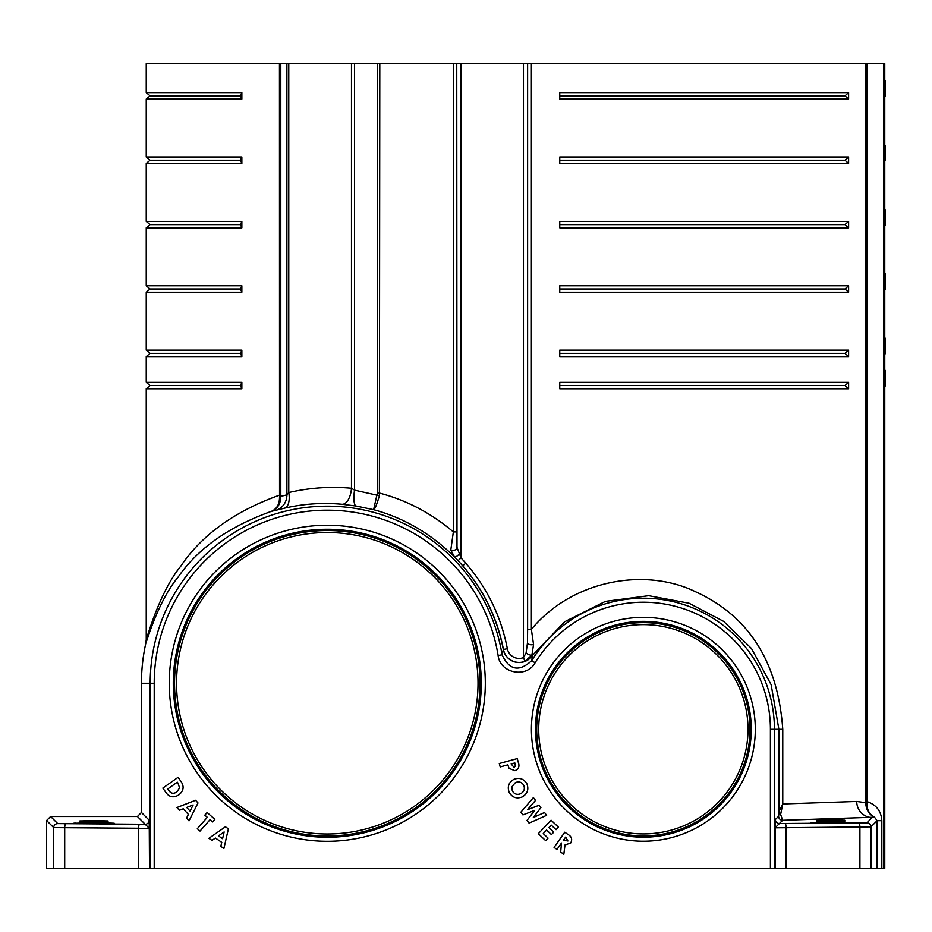 <?xml version="1.0" encoding="UTF-8"?>
<svg xmlns="http://www.w3.org/2000/svg" width="932" height="932" viewBox="0 0 932 932"><rect width="100%" height="100%" fill="white"/><g stroke="black" fill="none" stroke-linecap="round" stroke-linejoin="round"><path stroke-width="1.4" d="M459.15 554.039A4.019 1.375 -44.5 0 1 454.443 556.87C430.852 533.617 403.906 517.889 373.615 509.688L377.332 493.168L379.802 493.168C406.736 500.286 431.248 513.194 453.348 531.916L453.348 63.667L456.75 63.667L456.75 531.916L456.995 547.364L461.014 557.907L458.078 560.656L454.443 556.87L450.797 550.02L453.348 531.916L456.75 531.916M146.242 92.641L241.854 92.641L241.854 99.072L240.503 95.856L150.075 95.856L146.242 92.641L146.242 63.667L453.348 63.667M342.114 504.282A16.089 8.015 95.3 0 0 351.481 488.24L354.533 490.15L379.394 495.708C376.854 504.48 374.932 509.14 373.615 509.688L356.117 506.029L342.114 504.282C322.763 502.476 303.576 503.769 284.54 508.173L271.235 511.4C228.724 526.708 197.631 548.692 177.942 577.351C157.904 601.35 146.371 642.882 145.858 643.033A185.841 185.841 0 0 0 141.454 683.261L150.192 683.261A177.092 177.092 0 0 1 313.036 506.74A177.092 177.092 0 0 1 502.092 654.835L503.327 649.488C497.106 617.986 483.568 590.084 462.715 565.794A179.27 179.27 0 0 0 458.078 560.656M884.759 539.943L884.759 528.712M844.765 820.195L844.765 821.313L816.607 821.313L816.607 820.195L830.68 819.95L844.765 820.195L844.765 821.313M93.934 820.708L108.019 820.952L108.019 822.071L79.861 822.071L79.861 820.952L93.934 820.708M114.205 823.236L108.065 822.991M849.25 822.339L849.902 822.374M850.054 822.385L850.695 822.432M93.934 822.886L114.205 823.236L93.934 823.597L73.663 823.236L114.205 823.236L93.934 823.597L73.663 823.236L93.934 822.886M830.68 822.839L850.951 822.49L830.68 822.129L810.421 822.49L850.951 822.49L830.68 822.129L810.421 822.49L830.68 822.839M506.717 63.667L504.701 63.667M450.797 550.02A4.019 3.111 -2.4 0 0 454.863 550.078A4.019 3.111 -2.4 0 0 456.995 547.364L456.75 63.667M456.995 63.667L461.014 63.667L461.014 557.907A183.289 183.289 0 0 1 465.744 563.161C487.18 587.917 501.055 616.436 507.369 648.707A11.976 11.976 0 0 0 523.469 657.619L526.091 652.913L527.489 642.835L527.617 629.356L531.38 629.356C572.842 579.331 645.76 567.471 695.389 591.68C748.85 615.994 777.975 661.86 782.764 729.29L782.764 803.955L856.718 801.45L865.758 802.685L865.77 801.567L866.9 801.567C876.22 804.631 881.194 810.991 881.823 820.673L877.117 820.673L874.507 817.201L782.659 820.288A4.019 4.019 45 0 1 778.628 816.257L778.872 811.865A4.019 3.169 -178.7 0 0 780.632 814.475L782.659 820.288L779.408 823.527A4.019 4.019 45 0 1 775.389 819.496L778.628 816.257M527.617 629.356L527.617 63.667L531.38 63.667L531.38 629.356L533.558 644.525L531.904 655.068L524.926 661.336L523.469 657.619L523.469 63.667L461.014 63.667M523.469 63.667L527.489 63.667L527.489 642.835A4.019 1.922 -178.9 0 0 533.558 644.525M531.38 63.667L884.759 63.667L884.759 868.333L883.583 868.333L883.583 63.667M780.632 814.475L782.764 803.955L778.872 811.865L778.872 729.29L771.137 684.682L751.507 648.556L723.71 621.411L689.086 603.249L648.695 595.699L605.451 601.373L564.594 621.784L532.51 655.382A16.089 16.077 -168.6 0 1 503.327 649.488L503.443 649.464C497.28 617.881 483.696 589.991 462.715 565.794L465.744 563.161M559.759 388.749L559.759 382.318L559.759 388.749L848.598 388.749L848.598 382.318L844.986 385.533L848.598 388.749M559.759 382.318L848.598 382.318M559.759 356.572L559.759 350.129L559.759 356.572L848.598 356.572L848.598 350.129L844.986 353.345L848.598 356.572M559.759 350.129L848.598 350.129M559.759 292.194L559.759 285.751L559.759 292.194L848.598 292.194L848.598 285.751L844.986 288.978L848.598 292.194M559.759 285.751L848.598 285.751M559.759 227.816L559.759 221.385L559.759 227.816L848.598 227.816L848.598 221.385L844.986 224.6L848.598 227.816M559.759 221.385L848.598 221.385M559.759 163.45L559.759 157.007L559.759 163.45L848.598 163.45L848.598 157.007L844.986 160.234L848.598 163.45M559.759 157.007L848.598 157.007M559.759 99.072L559.759 92.641L559.759 99.072L848.598 99.072L848.598 92.641L844.986 95.856L848.598 99.072M559.759 92.641L848.598 92.641M559.899 95.856L844.986 95.856M559.899 160.234L844.986 160.234M559.899 224.6L844.986 224.6M559.899 288.978L844.986 288.978M559.899 353.345L844.986 353.345M559.899 385.533L844.986 385.533M379.802 63.667L379.394 495.708M881.823 820.673L881.823 868.333L883.583 868.333M881.823 868.333L775.109 868.333L775.389 819.496M782.764 729.29L774.422 729.29L774.422 868.333L775.109 868.333M774.422 868.333L770.403 868.333L770.403 729.29A127.043 127.043 0 0 0 535.108 662.78C526.557 678.601 500.006 673.335 498.119 655.487A173.072 173.072 0 0 0 313.362 510.748A173.072 173.072 0 0 0 154.211 683.261L154.211 868.333L770.403 868.333M154.211 868.333L150.192 868.333L150.192 683.261L154.211 683.261M149.504 868.333L138.507 868.333L138.507 828.257L149.504 828.583L137.423 816.502L50.619 816.502L57.726 823.608L145.206 824.272A4.019 4.019 135 0 0 149.225 820.253L149.504 868.333L150.192 868.333M138.507 868.333L46.6 868.333L46.6 820.521L50.619 816.502M545.686 840.664L538.323 833.697L551.08 820.207L558.443 827.173L556.066 829.69L551.255 825.135L548.936 827.581L553.748 832.125L551.429 834.594L546.618 830.039L543.251 833.592L548.063 838.136L545.686 840.664M522.922 814.906L520.895 812.18L533.407 797.571L535.504 800.39L527.524 809.71L539.127 805.248L540.898 807.636L533.325 817.504L544.533 812.494L546.63 815.325L529.073 823.142L527.023 820.393L534.677 810.374L522.922 814.906M509.198 792.363C507.136 786.701 508.721 782.356 513.94 779.315C519.567 777.265 523.912 778.826 526.988 783.963C528.957 789.614 527.349 793.936 522.165 796.942C516.561 799.015 512.239 797.489 509.198 792.363M211.983 840.396L208.908 838.322L225.404 826.812L228.398 828.839L223.901 848.435L220.814 846.361L221.758 842.33L215.42 838.054L211.983 840.396M165.314 791.571L162.844 788.088L178.059 777.323L180.493 780.76C184.466 786.06 183.895 790.779 178.781 794.926C173.247 798.223 168.762 797.116 165.314 791.571M179.375 810.258L176.894 807.531L195.569 800.273L198.003 802.941L189.01 820.847L186.528 818.11L188.392 814.44L183.255 808.79L179.375 810.258M207.3 817.329L204.819 815.151L207.125 812.518L214.861 819.321L212.554 821.942L210.003 819.706L200.019 831.088L197.316 828.711L207.3 817.329M500.204 766.931L499.272 763.518L517.248 758.59L518.25 762.225C519.811 766.267 518.716 769.098 514.953 770.706L509.093 768.376L507.823 764.857L500.204 766.931M556.975 849.46L554.074 847.433L564.769 832.218L567.844 834.373C571.619 836.482 572.574 839.348 570.71 842.982L564.99 844.986L563.837 854.283L560.668 852.058L561.495 843.017L556.975 849.46M820.428 820.02L830.191 819.95M841.654 820.043L842.481 820.055M75.364 823.096L74.711 823.131M74.56 823.131L73.919 823.189M104.198 820.777L83.682 820.777M150.075 95.856L146.242 99.072L241.854 99.072L240.503 95.856L241.854 92.641M146.242 99.072L146.242 157.007L241.854 157.007L241.854 163.45L240.503 160.234L241.854 163.45L146.242 163.45L146.242 221.385L241.854 221.385L241.854 227.816L240.503 224.6L241.854 227.816L146.242 227.816L146.242 285.751L241.854 285.751L241.854 292.194L240.503 288.978L241.854 292.194L146.242 292.194L146.242 350.129L241.854 350.129L241.854 356.572L240.503 353.345L241.854 356.572L146.242 356.572L146.242 382.318L241.854 382.318L241.854 388.749L240.503 385.533L241.854 388.749L146.242 388.749L146.242 639.527C146.79 638.723 159.419 592.158 180.726 566.248C201.813 534.91 234.713 511.225 279.449 495.183L280.788 495.183L280.812 496.348A4.019 0.629 -2.5 0 1 279.53 496.733L279.449 63.667M137.423 816.502L141.454 812.471L141.454 683.261M526.091 652.913A4.019 1.468 -152.8 0 0 531.904 655.068L532.51 655.382L531.683 660.683L535.108 662.78M877.117 868.333L877.117 820.673L870.919 826.87L775.109 827.826L779.408 823.527L866.888 822.851L872.201 817.539A16.089 15.483 -93.5 0 1 856.718 801.45M146.242 163.45L150.075 160.234L240.503 160.234L241.854 157.007M146.242 227.816L150.075 224.6L240.503 224.6L241.854 221.385M146.242 292.194L150.075 288.978L240.503 288.978L241.854 285.751M146.242 356.572L150.075 353.345L240.503 353.345L241.854 350.129M146.242 388.749L150.075 385.533L240.503 385.533L241.854 382.318M884.759 96.229L885.4 96.229L885.4 80.723L884.759 80.723M885.4 88.086L884.759 88.086M885.4 91.627L884.759 91.627M884.759 154.176L885.4 154.176L884.759 153.663M885.4 153.663L885.4 145.474L884.759 145.474M884.759 160.607L885.4 160.607L885.4 155.562L884.759 155.562M885.4 155.562L885.4 153.232M885.4 156.634L884.759 156.634M885.4 145.474L884.759 145.101M884.759 218.542L885.4 218.542L884.759 218.041M885.4 218.041L885.4 209.851L884.759 209.851M884.759 224.985L885.4 224.985L885.4 219.94L884.759 219.94M885.4 219.94L885.4 217.599M885.4 221.012L884.759 221.012M885.4 209.851L884.759 209.467M884.759 289.351L885.4 289.351L885.4 273.845L884.759 273.845M885.4 283.27L884.759 283.27M885.4 285.949L884.759 285.949M885.4 288.978L884.759 288.978M885.4 289.165L884.759 289.165M884.759 353.729L885.4 353.729L885.4 338.223L884.759 338.223M885.4 347.636L884.759 347.636M885.4 350.327L884.759 350.327M885.4 353.345L884.759 353.345M885.4 353.543L884.759 353.543M885.4 381.106L885.4 374.443L884.759 374.443M885.4 374.443L884.759 374.373M885.4 376.272L884.759 376.272M885.4 378.73L884.759 378.73M884.759 385.918L885.4 385.918L885.4 380.99L884.759 380.99M885.4 374.373L885.4 370.4L884.759 370.4M885.4 371.775L884.759 371.775M178.012 783.16L177.313 782.181L167.725 788.961L168.68 790.313C170.836 793.563 173.538 794.099 176.789 791.944L179.585 787.936L178.012 783.16M190.058 811.12L193.134 804.957L186.715 807.438L190.058 811.12M222.597 838.695L224.134 831.961L218.461 835.911L222.597 838.695M514.837 762.935L511.155 763.937L514.045 767.397L515.338 766.174L514.837 762.935M520.662 793.703C524.029 791.804 525.077 789.031 523.819 785.42C521.838 782.099 519.031 781.156 515.408 782.589L511.913 786.701L512.32 790.895C514.301 794.146 517.085 795.089 520.662 793.703M565.677 837.076L563.487 840.198L567.926 840.99L565.677 837.076M275.93 510.282A16.089 15.518 77.1 0 0 286.893 494.857L288.769 492.539C309.447 487.739 330.347 486.306 351.481 488.24L351.481 63.667M139.777 824.226A4.019 1.27 90.3 0 0 138.507 828.257L53.707 827.628L46.6 820.521M865.758 802.685C865.956 809.558 868.88 814.393 874.507 817.201C869.474 814.591 866.923 809.873 866.842 803.046A4.019 0.617 -178.5 0 1 865.758 802.685M866.9 63.667L866.842 803.046M498.119 655.487L502.092 654.835C509.28 670.259 519.147 672.205 531.683 660.683A131.062 131.062 0 0 1 774.422 729.29L770.403 729.29M356.117 506.029A16.089 4.112 99 0 1 354.533 490.15L354.533 63.667M284.54 508.173A16.089 7.887 76.8 0 0 288.769 492.539L288.769 63.667M279.53 496.733C279.612 504.2 276.851 509.093 271.235 511.4C277.48 508.907 280.683 503.886 280.812 496.348L286.893 494.857L286.893 63.667M146.242 639.527L145.858 643.033M169.251 683.261A158.032 158.032 0 0 1 327.283 525.229A158.032 158.032 0 0 1 485.316 683.261A158.032 158.032 0 0 1 327.283 841.293A158.032 158.032 0 0 1 169.251 683.261M481.296 683.261A154.013 154.013 0 0 0 327.283 529.248A154.013 154.013 0 0 0 173.282 683.261A154.013 154.013 0 0 0 327.283 837.262A154.013 154.013 0 0 0 481.296 683.261M531.415 729.29A111.945 111.945 0 0 1 643.36 617.345A111.945 111.945 0 0 1 755.304 729.29A111.945 111.945 0 0 1 643.36 841.223A111.945 111.945 0 0 1 531.415 729.29M751.274 729.29A107.914 107.914 0 0 0 643.36 621.364A107.914 107.914 0 0 0 535.446 729.29A107.914 107.914 0 0 0 643.36 837.204A107.914 107.914 0 0 0 751.274 729.29M480.038 683.261A152.743 152.743 0 0 1 327.283 836.004A152.743 152.743 0 0 1 174.54 683.261A152.743 152.743 0 0 1 327.283 530.518A152.743 152.743 0 0 1 480.038 683.261M176.556 683.261A150.739 150.739 0 0 0 327.283 834A150.739 150.739 0 0 0 478.023 683.261A150.739 150.739 0 0 0 327.283 532.522A150.739 150.739 0 0 0 176.556 683.261M750.015 729.29A106.656 106.656 0 0 1 643.36 835.934A106.656 106.656 0 0 1 536.704 729.29A106.656 106.656 0 0 1 643.36 622.634A106.656 106.656 0 0 1 750.015 729.29M538.708 729.29A104.652 104.652 0 0 0 643.36 833.93A104.652 104.652 0 0 0 748 729.29A104.652 104.652 0 0 0 643.36 624.638A104.652 104.652 0 0 0 538.708 729.29M865.77 801.567L865.77 63.667M141.454 812.471L149.225 820.253M65.986 823.795A4.019 1.27 -89.7 0 0 64.704 827.826L64.704 868.333M859.91 868.333L859.91 827.068A4.019 1.27 -90.3 0 0 858.64 823.049M784.837 823.48A4.019 1.27 -90.3 0 1 786.119 827.5L786.119 868.333M377.332 493.168L377.332 63.667M280.788 63.667L280.788 495.183M53.707 868.333L53.707 827.628A4.019 4.019 -45 0 1 57.726 823.608M866.888 822.851A4.019 4.019 -135 0 1 870.919 826.87L870.919 868.333M524.926 661.336A15.96 15.96 0 0 1 503.443 649.464L507.369 648.707M150.075 160.234L146.242 157.007M150.075 224.6L146.242 221.385M150.075 288.978L146.242 285.751M150.075 353.345L146.242 350.129M150.075 385.533L146.242 382.318"/></g></svg>
